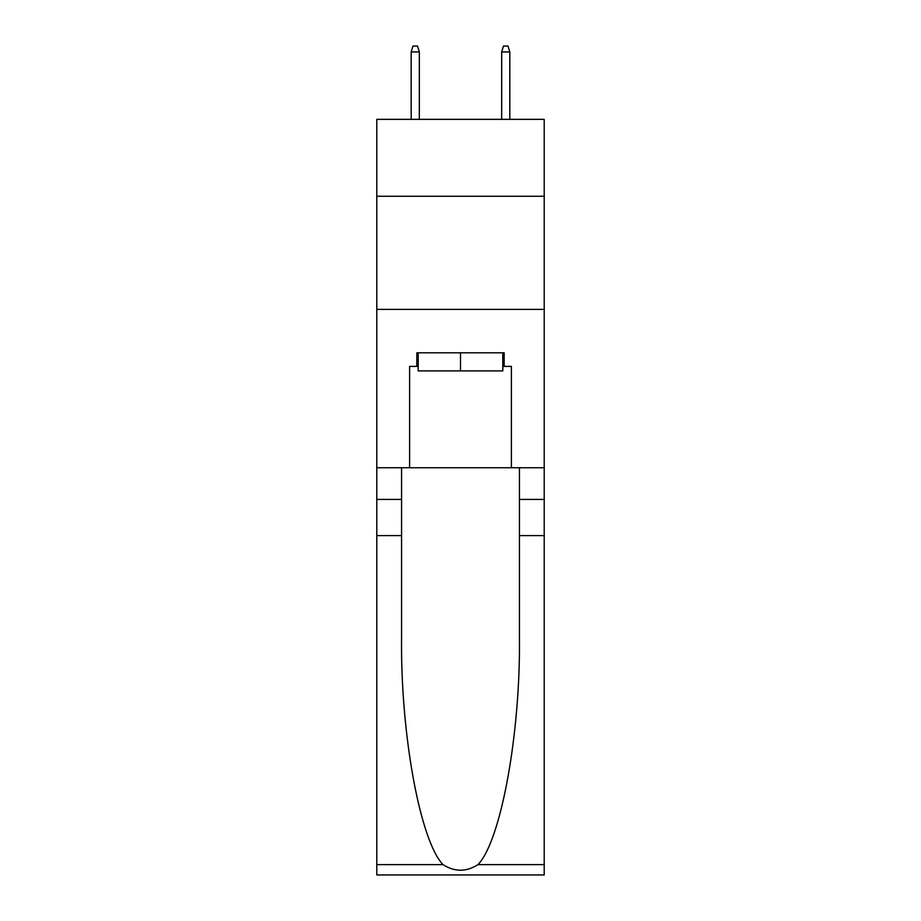 <?xml version="1.0" encoding="UTF-8"?>
<svg xmlns="http://www.w3.org/2000/svg" width="921" height="921" viewBox="0 0 921 921"><rect width="100%" height="100%" fill="white"/><g stroke="black" fill="none" stroke-linecap="round" stroke-linejoin="round"><path stroke-width="1.38" d="M544.207 196.265L544.207 119.35L376.793 119.35L376.793 196.265L544.207 196.265L544.207 467.741L511.397 467.741L511.397 366.385L504.167 366.385L504.167 352.812L416.833 352.812L416.833 366.385L418.192 366.385M376.793 535.608L401.568 535.608L401.568 636.492C400.359 732.92 419.93 840.643 443.001 864.623C454.652 872.072 466.325 872.072 477.999 864.623L544.207 864.623L544.207 874.95L376.793 874.95L376.793 196.265M502.808 352.812L502.808 370.91L418.192 370.91L418.192 352.812M460.5 352.812L460.5 370.91M477.999 864.623C501.07 840.643 520.641 732.92 519.432 636.492L519.432 467.741M519.432 535.608L544.207 535.608L544.207 467.741M401.568 467.741L401.568 535.608M544.207 864.623L544.207 535.608M376.793 467.741L409.603 467.741L409.603 366.385L416.833 366.385M376.793 309.375L544.207 309.375M409.603 467.741L511.397 467.741M502.808 366.385L504.167 366.385M419.331 119.35L419.331 51.933L411.18 51.933L411.18 119.35M411.18 51.933L412.988 46.05L417.512 46.05L419.331 51.933M501.669 51.933L503.488 46.05L508.012 46.05L509.82 51.933L501.669 51.933L501.669 119.35M509.82 51.933L509.82 119.35M519.432 499.412L544.207 499.412M401.568 499.412L376.793 499.412M376.793 864.623L443.001 864.623"/></g></svg>
